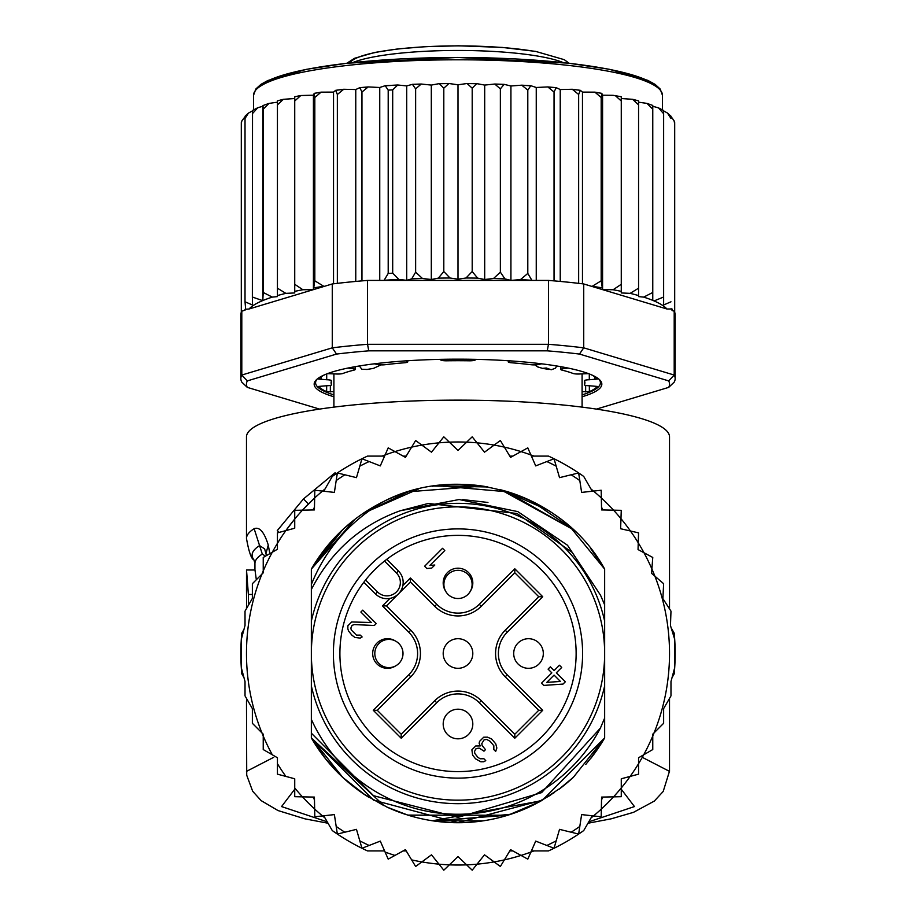 <?xml version="1.0" encoding="UTF-8"?>
<svg xmlns="http://www.w3.org/2000/svg" width="916" height="916" viewBox="0 0 916 916"><rect width="100%" height="100%" fill="white"/><g stroke="black" fill="none" stroke-linecap="round" stroke-linejoin="round"><path stroke-width="1.37" d="M311.348 653.509A146.652 146.652 0 0 0 451.599 800.023A146.652 146.652 0 0 0 604.652 653.509A146.652 146.652 0 0 0 464.401 506.995A146.652 146.652 0 0 0 311.348 653.509M395.426 641.005A14.805 14.805 0 0 0 372.697 652.856A14.805 14.805 0 0 0 395.426 666.012M458 709.202A14.805 14.805 0 0 0 443.207 723.365A14.805 14.805 0 0 0 458 738.823A14.805 14.805 0 0 0 472.793 724.659A14.805 14.805 0 0 0 458 709.202M528.509 638.704A14.805 14.805 0 0 0 513.716 652.856A14.805 14.805 0 0 0 528.509 668.314A14.805 14.805 0 0 0 543.303 654.15A14.805 14.805 0 0 0 528.509 638.704M397.773 594.541L396.708 595.411M394.979 596.556L393.811 597.163M392.964 597.53L391.67 597.976M402.468 587.179L402.021 588.473M401.655 589.309L401.048 590.488M399.903 592.217L399.033 593.282M458 638.704A14.805 14.805 0 0 0 443.207 652.856A14.805 14.805 0 0 0 458 668.314A14.805 14.805 0 0 0 472.793 654.15A14.805 14.805 0 0 0 458 638.704M369.892 565.39A124.61 124.61 0 0 0 373.82 745.384A124.61 124.61 0 0 0 553.459 733.602A124.61 124.61 0 0 0 542.18 561.634A124.61 124.61 0 0 0 369.892 565.39M396.433 572.992L384.502 561.061A118.095 118.095 0 0 0 365.564 580.011L377.484 591.931A13.396 13.396 0 0 0 396.01 592.343A13.396 13.396 0 0 0 396.433 572.992L398.426 571L386.747 559.321M385.384 560.363L384.502 561.061A118.095 118.095 0 0 1 548.466 729.422A118.095 118.095 0 0 1 379.373 741.628A118.095 118.095 0 0 1 365.564 580.011L364.866 580.893M363.812 582.255L375.491 593.934A16.213 16.213 0 0 0 397.91 594.415A16.213 16.213 0 0 0 399.376 572.042A16.213 16.213 0 0 0 399.376 572.031A16.213 16.213 0 0 0 398.426 571M470.503 590.935A14.805 14.805 0 0 0 458 568.195A14.805 14.805 0 0 0 445.497 590.935M403.006 653.509A14.106 14.106 0 0 0 388.899 639.402A14.106 14.106 0 0 0 374.804 653.509A14.106 14.106 0 0 0 388.899 667.604A14.106 14.106 0 0 0 403.006 653.509A14.106 14.106 0 0 1 388.899 667.604A14.106 14.106 0 0 1 374.804 653.509M458 598.514A14.106 14.106 0 0 0 472.106 584.408A14.106 14.106 0 0 0 458 570.313A14.106 14.106 0 0 0 443.894 584.408A14.106 14.106 0 0 0 458 598.514A14.106 14.106 0 0 1 443.894 584.408A14.106 14.106 0 0 1 458 570.313M401.197 734.231L377.266 710.301L410.78 676.798A32.93 32.93 0 0 0 410.78 630.219L386.46 605.9L410.391 581.969L434.711 606.289A32.93 32.93 0 0 0 481.289 606.289L514.803 572.775L514.803 568.79L542.719 596.705L538.734 596.705L505.22 630.219A32.93 32.93 0 0 0 505.22 676.798L538.734 710.301L542.719 710.301L514.803 738.227L514.803 734.231L481.289 700.729A32.93 32.93 0 0 0 434.711 700.729L401.197 734.231L401.197 738.227L373.281 710.301L377.266 710.301L410.78 676.798A32.93 32.93 0 0 0 410.78 630.219L386.46 605.9L382.464 605.9L389.964 598.4M538.734 710.301L514.803 734.231L481.289 700.729A32.93 32.93 0 0 0 434.711 700.729L436.703 702.721L401.197 738.227M514.803 572.775L538.734 596.705M410.391 581.969L410.391 577.973L436.703 604.297L434.711 606.289A32.93 32.93 0 0 0 481.289 606.289L479.297 604.297L514.803 568.79M546.806 682.363L554.065 675.103L560.42 681.458L546.806 682.363M563.031 684.08L565.332 681.79L556.356 672.813L561.703 667.466L559.458 665.222L554.111 670.569L550.367 666.825L548.077 669.115L551.821 672.859L541.505 683.176L543.749 685.408L563.031 684.08M483.74 737.197L479.537 741.399L479.137 743.3L480.247 745.933L475.713 745.979L471.889 749.792L472.587 755.082L475.576 758.826L480.831 761.791L483.854 761.757L485.755 760.612L483.888 758.734L480.11 758.78L477.854 757.292L474.877 753.547L474.511 751.658L475.679 749.002L477.957 748.223L479.469 748.2L483.969 751.177L485.491 749.654L482.137 745.532L481.782 743.643L484.083 739.842L486.74 739.441L490.117 741.296L493.85 745.784L493.804 749.563L495.682 751.429L496.85 748.017L495.762 743.872L491.652 739.006L487.518 737.162L483.74 737.197M376.236 623.59L362.782 610.136L360.87 612.037L371.335 622.514L351.698 621.964L347.874 625.777L347.84 628.8L348.572 631.067L351.927 635.189L354.927 637.422L360.217 638.12L362.118 636.963L360.251 635.097L356.473 635.132L351.229 629.899L350.874 628.021L352.042 625.365L354.309 624.575L374.323 625.502L376.236 623.59M424.6 566.26L426.845 568.504L431.757 568.069L434.814 565.023L429.89 565.447L444.787 550.55L442.543 548.306L424.6 566.26M241.309 667.707L245.019 681.55L245.019 695.874L252.369 708.606L252.369 723.308L261.942 732.88A211.516 211.516 0 0 1 263.236 571L263.236 572.832L252.369 583.698L252.369 598.411L245.019 611.144L245.019 625.468L241.309 639.299L241.309 667.707A217.161 217.161 0 0 0 241.801 673.867L243.965 677.611L241.309 667.707A217.161 217.161 0 0 1 241.801 633.151L243.965 629.407L241.309 639.299M272.304 552.222A211.516 211.516 0 0 1 277.434 543.337L277.434 549.256L263.236 557.455L263.236 571A211.516 211.516 0 0 1 272.304 552.222M285.849 530.604A211.516 211.516 0 0 0 277.434 543.337L277.434 532.86L285.849 530.604A211.516 211.516 0 0 1 294.734 519.029L294.734 528.223L285.849 530.604L294.734 519.029L294.734 510.327L302.452 510.166A211.516 211.516 0 0 1 314.657 497.96L314.417 509.926L302.452 510.166L314.657 497.96L314.818 490.243L322.501 491.09A211.516 211.516 0 0 1 324.997 489.03L322.489 491.09A211.516 211.516 0 0 0 314.657 497.96M382.064 456.088A211.516 211.516 0 0 1 385.098 454.954L380.289 465.9L361.957 458.744A217.161 217.161 0 0 0 332.268 476.446L323.737 491.228M394.968 451.599A211.516 211.516 0 0 1 411.639 447.134L405.445 457.37L388.201 447.867L385.098 454.954A211.516 211.516 0 0 1 394.968 451.599M421.864 445.096A211.516 211.516 0 0 1 438.97 442.84L431.493 452.183L415.635 440.516L411.639 447.134A211.516 211.516 0 0 1 421.864 445.096M449.367 442.165A211.516 211.516 0 0 1 466.633 442.165L458 450.443L443.802 436.817L438.97 442.84A211.516 211.516 0 0 1 449.367 442.165M592.263 491.228L583.732 476.446A217.161 217.161 0 0 0 554.043 458.744L535.711 465.9L530.902 454.954A211.516 211.516 0 0 0 521.032 451.599L510.555 457.37L504.361 447.134A211.516 211.516 0 0 0 494.136 445.096L484.507 452.183L477.03 442.84A211.516 211.516 0 0 0 466.633 442.165L472.198 436.817L477.03 442.84A211.516 211.516 0 0 1 494.136 445.096L500.365 440.516L504.361 447.134A211.516 211.516 0 0 1 521.032 451.599L527.799 447.867L530.902 454.954A211.516 211.516 0 0 1 533.936 456.088M591.003 489.03A211.516 211.516 0 0 1 593.499 491.09L601.182 490.243L601.343 497.96A211.516 211.516 0 0 1 613.548 510.166L621.266 510.327L620.968 518.674A211.516 211.516 0 0 1 630.426 530.994L638.567 532.86L638.246 542.822A211.516 211.516 0 0 1 643.982 552.749L652.764 557.455L651.894 568.973A211.516 211.516 0 0 1 654.883 576.175L663.631 583.698L662.886 598.606L670.981 611.144L670.455 625.536L674.691 639.299A217.161 217.161 0 0 0 674.199 633.151L671.188 627.918M272.304 754.795A211.516 211.516 0 0 1 263.236 736.006L263.236 734.185L261.942 732.88A211.516 211.516 0 0 0 263.236 736.006L263.236 749.551L277.434 757.75L277.434 774.157L294.734 778.783L294.734 796.691L302.452 796.851A211.516 211.516 0 0 0 314.657 809.046L314.818 816.774L322.501 815.927A211.516 211.516 0 0 0 324.997 817.977M323.737 815.79L332.268 830.56A217.161 217.161 0 0 0 361.957 848.273L380.289 841.106L388.201 859.139L405.445 849.647L415.635 866.49L421.864 861.91A211.516 211.516 0 0 0 438.97 864.166L443.802 870.2L449.367 864.853A211.516 211.516 0 0 0 466.633 864.853L472.198 870.2L477.03 864.166A211.516 211.516 0 0 0 494.136 861.91L500.365 866.49L504.361 859.884A211.516 211.516 0 0 0 521.032 855.418L527.799 859.139L530.902 852.063A211.516 211.516 0 0 0 533.936 850.918M591.003 817.977A211.516 211.516 0 0 0 593.499 815.927L601.182 816.774L601.343 809.046A211.516 211.516 0 0 0 613.548 796.851L621.266 796.691L621.266 787.978A211.516 211.516 0 0 0 630.151 776.402L638.567 774.157L638.567 763.681A211.516 211.516 0 0 0 643.696 754.795L652.764 749.551L652.764 736.006A211.516 211.516 0 0 0 654.058 732.88L663.631 723.308L663.631 708.606L670.981 695.874L670.981 681.55L674.691 667.707L674.691 639.299A217.161 217.161 0 0 1 674.199 673.867L672.035 677.611L674.691 667.707M336.103 473.778L335.096 472.77L303.448 498.957L277.262 530.604L279.082 532.414M308.429 503.937L303.448 498.957M400.246 510.762C360.744 524.982 331.111 551.237 311.348 589.503L311.348 621.163A150.178 150.178 0 0 1 604.652 621.163L604.652 604.858L600.53 595.228L572.225 552.462L517.048 513.498L428.287 503.457L400.246 510.762L459.134 499.529L517.838 511.62L567.485 545.226L600.53 595.228M604.652 621.163L604.652 685.855A150.178 150.178 0 0 1 311.348 685.855L311.348 719.346A160.758 160.758 0 0 0 600.404 728.094L604.652 718.041L604.652 737.93A169.22 169.22 0 0 1 590.488 758.769L604.652 737.93L542.421 800.16L457.851 822.717L373.533 800.137L311.348 737.93L311.348 733.189L373.568 795.706L458 817.358L541.631 792.615L600.404 728.094M361.957 848.273L359.805 840.854L361.957 848.273A217.161 217.161 0 0 0 367.534 850.918L384.594 850.918M531.406 850.918L548.466 850.918A217.161 217.161 0 0 0 583.732 830.56L592.263 815.79M384.594 456.088L367.534 456.088A217.161 217.161 0 0 0 361.957 458.744L356.473 477.648L337.351 472.942L334.386 492.407L322.501 491.09M554.043 458.744L556.195 466.164L554.043 458.744A217.161 217.161 0 0 0 548.466 456.088L531.406 456.088M337.351 834.064L336.183 826.427L337.351 834.064L356.473 829.358L359.805 840.854A211.516 211.516 0 0 0 369.148 845.457M314.474 799.737L312.917 797.057M314.474 507.269L312.917 509.949M512.88 850.918L509.777 850.918M403.12 850.918L406.223 850.918M411.639 859.884A211.516 211.516 0 0 0 421.864 861.91L431.493 854.823L438.97 864.166A211.516 211.516 0 0 0 449.367 864.853L458 856.563L466.633 864.853A211.516 211.516 0 0 0 477.03 864.166L484.507 854.823L494.136 861.91A211.516 211.516 0 0 0 504.361 859.884L510.555 849.647L521.032 855.418A211.516 211.516 0 0 0 530.902 852.063L535.711 841.106L554.043 848.273L559.527 829.358L578.649 834.064L581.614 814.599L593.499 815.927A211.516 211.516 0 0 0 601.343 809.046L601.583 797.092L613.548 796.851A211.516 211.516 0 0 0 621.266 787.978L621.266 778.783L630.151 776.402A211.516 211.516 0 0 0 638.567 763.681L638.567 757.75L643.696 754.795A211.516 211.516 0 0 0 652.764 736.006L652.764 734.185L654.058 732.88A211.516 211.516 0 0 0 654.883 576.175L651.562 573.336L651.894 568.973A211.516 211.516 0 0 0 643.982 552.749L638.04 549.566L638.246 542.822A211.516 211.516 0 0 0 630.426 530.994L620.613 528.738L620.968 518.674A211.516 211.516 0 0 0 613.548 510.166L601.583 509.926L601.343 497.96A211.516 211.516 0 0 0 593.499 491.09L581.614 492.407L578.649 472.942L559.527 477.648L556.195 466.164A211.516 211.516 0 0 0 546.852 461.55M554.043 848.273L556.195 840.854A211.516 211.516 0 0 1 546.852 845.457M578.649 834.064L579.817 826.427A211.516 211.516 0 0 1 571.149 832.22M601.526 799.737L603.083 797.057M344.851 832.22A211.516 211.516 0 0 1 336.183 826.427L334.386 814.599L322.501 815.927A211.516 211.516 0 0 1 314.657 809.046L314.417 797.092L302.452 796.851A211.516 211.516 0 0 1 294.734 787.978M604.652 685.855L604.652 737.93L573.382 777.283A169.22 169.22 0 0 1 558.531 789.615M536.696 803.309A169.22 169.22 0 0 1 408.101 815.194M405.994 814.53A169.22 169.22 0 0 1 386.77 806.996M364.282 794.39A169.22 169.22 0 0 1 311.348 737.93L311.348 719.346M311.348 589.503L311.348 584.511C325.478 549.268 349.397 521.685 383.128 501.762A169.22 169.22 0 0 1 407.746 491.926M432.295 486.259A169.22 169.22 0 0 1 483.694 486.259M508.22 491.915A169.22 169.22 0 0 1 573.382 529.723L504.235 490.736M311.348 584.511L311.348 569.088A169.22 169.22 0 0 1 383.128 501.762C459.008 461.801 563.157 492.797 604.652 569.088L590.477 548.237A169.22 169.22 0 0 1 604.652 569.088L604.652 605.854M601.526 507.269L603.083 509.949M578.649 472.942L579.817 480.579A211.516 211.516 0 0 0 571.149 474.797M403.12 456.088L406.223 456.088M512.88 456.088L509.777 456.088M361.957 458.744L359.805 466.164A211.516 211.516 0 0 1 369.148 461.55M337.351 472.942L336.183 480.579A211.516 211.516 0 0 1 344.851 474.797M590.454 548.203L604.652 569.088L590.488 548.249L604.652 569.088L604.652 604.858L604.652 569.088L604.652 604.858L604.652 569.088L604.652 604.858L604.652 569.088L590.454 548.192L604.652 569.088L569.615 526.334M590.637 758.585L604.652 737.93L604.652 718.041L604.652 737.93L604.652 718.041L604.652 737.93L604.652 718.041L604.652 737.93L594.896 752.963L585.782 764.436M554.535 792.489L532.15 805.611M432.993 820.862L507.796 815.229L408.17 815.217M384.147 805.759L311.348 737.93L311.348 733.189L311.348 737.93L311.348 733.189L311.348 737.93L311.348 733.189L311.348 737.93L326.05 759.456M561.554 787.336L540.612 801.179M510.876 814.244L436.291 821.32M416.127 817.461L410.231 815.835M387.479 807.328L365.163 794.973L342.859 777.512M540.096 801.477L531.486 805.931M407.952 815.148L387.136 807.168M365.919 795.477L363.148 793.645M311.348 737.93L325.524 758.78L311.348 737.93L342.71 777.363M573.462 777.203L558.623 789.546M550.745 795.042L531.246 806.046M507.75 815.24L407.803 815.103L390.857 808.828M384.067 805.714L362.45 793.153M590.477 758.792L604.652 737.93L591.507 757.475M558.794 789.42L573.279 777.375L558.783 789.432M541.333 800.779L432.478 820.782M369.056 797.47L362.278 793.038M342.573 777.237L325.707 759.009M539.409 801.855L508.609 814.977M483.224 820.828L432.73 820.828M407.7 815.068L388.464 807.775M462.66 499.586L487.942 502.46L462.66 499.586M355.076 519.189L311.348 569.088L342.859 529.505M482.492 486.075L408.181 491.789L363.183 513.349L418.52 488.961M457.794 484.289L484.484 486.373M505.311 491.045L573.393 529.734M362.599 513.75L384.445 501.121M407.025 492.155L418.566 488.949M458.412 484.289L484.827 486.43M503.033 490.392L547.642 509.983M342.721 529.643L311.348 569.088L334.283 538.058M342.664 529.688L354.595 519.555M383.735 501.453L362.358 513.91L408.055 491.835M435.409 485.801L484.782 486.43M434.711 485.904L487.953 486.969M500.995 489.842L573.359 529.711M325.546 548.192L342.607 529.734M433.795 486.03L487.633 486.911M500.182 489.636L507.808 491.789M531.807 501.235L573.107 529.471M311.348 569.088L342.802 529.562M365.324 511.93L384.754 500.972M408.387 491.732L415.177 489.797M436.554 485.652L508.048 491.869M531.944 501.304L547.619 509.972M325.592 548.146L342.504 529.837M362.473 513.842L383.861 501.395M531.269 500.972L548.455 510.498M311.348 621.163L311.348 685.855M534.978 364.877L537.486 366.835L542.467 368.358L546.314 368.014L551.26 369.766L555.543 368.175L556.607 365.953M542.467 368.358A124.095 21.549 0 0 1 545.741 368.908A124.095 21.549 0 0 1 548.902 369.469M367.098 369.469A124.095 21.549 0 0 1 373.533 368.358L367.098 369.469L361.809 369.251L359.381 365.965M373.533 368.358L381.022 364.877M582.095 391.682L589.354 391.659A141.007 24.492 180 0 0 597.404 386.438L589.297 385.75A5.645 0.985 0 0 1 584.397 384.777A5.645 0.985 0 0 1 584.419 384.697A126.912 22.041 180 0 0 584.912 382.751A126.912 22.041 180 0 0 584.419 380.804A5.645 0.985 0 0 1 584.397 380.724A5.645 0.985 0 0 1 589.297 379.751L597.404 379.064A141.007 24.492 180 0 0 591.221 374.724M324.779 374.724A141.007 24.492 180 0 0 318.596 379.064L326.703 379.751A5.645 0.985 0 0 1 331.603 380.724A5.645 0.985 0 0 1 331.581 380.804A126.912 22.041 180 0 0 331.088 382.751A126.912 22.041 180 0 0 331.581 384.697A5.645 0.985 0 0 1 331.603 384.777A5.645 0.985 0 0 1 326.703 385.75L318.596 386.438A141.007 24.492 180 0 0 326.646 391.659L333.905 391.682M245.11 116.572L241.87 120.923L241.309 123.374L241.309 312.241A217.161 37.705 180 0 0 240.839 314.703L240.839 378.583A217.161 37.705 0 0 1 241.801 375.045L247.297 380.907L336.527 354.068L332.268 347.84A217.161 37.705 0 0 1 367.534 344.301L368.77 350.839L547.23 350.839L548.466 344.301A217.161 37.705 0 0 1 583.732 347.84L579.473 354.068L668.703 380.907L674.199 375.045A217.161 37.705 0 0 1 675.161 378.583L675.161 314.703A217.161 37.705 180 0 0 674.691 312.241A217.161 37.705 180 0 0 674.199 311.165L672.035 310.524L672.035 309.001L666.94 308.99L583.732 283.96L583.732 347.84L674.199 375.045L674.199 311.165M252.404 110.905L248.465 113.103L245.019 118.485L245.66 116.08M252.53 110.859L252.369 297.024L262.778 300.666L263.236 292.467L272.304 297.116L277.434 296.601L277.434 288.197L285.849 293.36L294.734 292.948L294.734 284.292L302.875 289.742L313.421 289.605L314.818 280.8L324.012 286.445L249.06 308.99A211.516 36.732 0 0 1 262.365 300.746M262.778 300.666L262.778 106.245L257.705 107.767L252.369 113.721M674.691 123.809L674.062 120.752L670.981 116.469L670.981 118.485L667.455 113.046L663.631 110.882L663.631 113.721L658.512 107.87L652.764 106.279L652.764 300.379L652.764 292.467L643.696 297.116A211.516 36.732 0 0 1 652.764 300.379L654.058 300.917A211.516 36.732 0 0 1 666.94 308.99M582.095 396.765A143.835 24.972 180 0 0 601.835 384.136A143.835 24.972 180 0 0 599.579 379.739A143.835 24.972 180 0 0 458 359.164A143.835 24.972 180 0 0 316.421 379.739A143.835 24.972 180 0 0 314.165 384.136A143.835 24.972 180 0 0 333.905 396.765M333.905 394.888A142.427 24.732 0 0 1 315.573 382.751A142.427 24.732 0 0 1 317.165 379.064M319.547 409.097L247.297 387.376L241.801 382.121A217.161 37.705 0 0 1 240.839 378.583M675.161 378.583A217.161 37.705 0 0 1 674.199 382.121L668.703 387.376L596.453 409.097M668.703 380.907A211.516 36.732 0 0 1 668.703 387.376M247.297 387.376A211.516 36.732 0 0 1 247.297 380.907M547.23 350.839A211.516 36.732 0 0 1 579.473 354.068M367.534 344.301L548.466 344.301L548.466 280.422L367.534 280.422L367.534 344.301M336.527 354.068A211.516 36.732 0 0 1 368.77 350.839M249.06 308.99L245.03 309.333L245.03 310.192L241.801 311.165L241.801 375.045L332.268 347.84L332.268 283.96L324.012 286.445M241.801 311.165A217.161 37.705 180 0 0 241.309 312.241M583.732 283.96A217.161 37.705 180 0 0 578.649 283.353A217.161 37.705 180 0 0 554.043 280.88A217.161 37.705 180 0 0 548.466 280.422M367.534 280.422A217.161 37.705 180 0 0 361.957 280.88A217.161 37.705 180 0 0 337.351 283.353A217.161 37.705 180 0 0 332.268 283.96M598.835 379.064A142.427 24.732 0 0 1 600.427 382.751A142.427 24.732 0 0 1 582.095 394.888M591.988 286.445L601.182 280.8L602.579 289.605L613.125 289.742L621.266 284.292L621.266 291.357L621.266 98.539L632.658 99.306L638.567 100.852L638.567 295.57L638.567 102.191L646.971 103.394L652.764 105.443M602.579 289.605L602.579 95.184L601.789 93.352L601.182 97.497L594.885 92.138L582.473 92.115L580.309 90.318L578.649 94.485L572.282 89.264L560.237 89.539L556.207 87.65L554.043 92.024L547.791 86.928L536.249 87.489L530.799 85.703L527.799 90.134L521.799 85.177L510.922 85.989L504.132 84.352L500.365 88.863L494.755 84.032L484.69 85.085L476.686 83.619L472.198 88.211L467.103 83.505L458 84.787L448.897 83.505L443.802 88.211L439.314 83.619L431.31 85.085L421.245 84.032L415.635 88.863L415.635 272.166L422.471 278.498L431.31 279.506L438.352 278.132L443.802 271.525L449.985 278.006L458 279.197L466.015 278.006L472.198 271.525L477.648 278.132L484.69 279.506L493.529 278.498L500.365 272.166L504.968 278.888L510.922 280.411L520.448 279.609L527.799 273.437L531.956 280.422M415.635 272.166L411.719 278.865A211.516 36.732 0 0 1 422.471 278.498M415.635 88.863L412.429 84.329L406.704 85.921L397.716 84.993L392.689 89.883L392.689 273.186L398.838 279.437L406.704 280.33L411.719 278.865M384.044 280.422L388.201 273.437L388.201 90.134L385.201 85.703L379.751 87.489L368.209 86.928L361.957 92.024L361.957 280.88M613.125 289.742A211.516 36.732 0 0 1 621.266 291.357L621.266 292.948L630.151 293.36L638.567 288.197M674.691 123.374L674.691 312.241M670.981 118.485L670.981 116.469M670.981 308.784L672.035 309.001M663.631 304.971L663.631 113.721L663.631 304.971L670.981 301.799M663.631 297.024L654.058 300.917M630.151 293.36A211.516 36.732 0 0 1 638.567 295.57L638.567 296.601L643.696 297.116M245.03 309.333L245.66 309.196L245.019 301.799L252.53 305.017L252.369 297.024M245.019 118.485L245.019 301.799M347.908 368.072L352.935 368.747A5.645 0.985 0 0 1 355.145 369.526A5.645 0.985 0 0 1 354.114 370.087A126.912 22.041 180 0 0 342.928 373.465A5.645 0.985 0 0 1 335.645 373.957L327.481 373.648M405.799 360.87L407.322 361.511A5.645 0.985 0 0 1 407.746 361.877A5.645 0.985 0 0 1 404.483 362.77A126.912 22.041 180 0 0 385.098 364.717A5.645 0.985 0 0 1 377.381 364.511L374.358 363.824M475.736 359.358L475.29 359.954A5.645 0.985 0 0 1 469.198 360.801A126.912 22.041 180 0 0 446.802 360.801A5.645 0.985 0 0 1 440.71 359.954L440.264 359.358M541.642 363.824L538.619 364.511A5.645 0.985 0 0 1 530.902 364.717A126.912 22.041 180 0 0 511.517 362.77A5.645 0.985 0 0 1 508.254 361.877A5.645 0.985 0 0 1 508.678 361.511L510.201 360.87M588.519 373.648L580.355 373.957A5.645 0.985 0 0 1 573.072 373.465A126.912 22.041 180 0 0 561.886 370.087A5.645 0.985 0 0 1 560.855 369.526A5.645 0.985 0 0 1 563.065 368.747L568.092 368.072M333.527 283.811L333.527 92.115L321.115 92.138L314.818 97.497L314.818 280.8M314.818 97.497L314.211 93.352L313.421 95.184L300.791 95.527L294.734 100.978L294.734 284.292M321.115 92.138L314.211 93.352M313.421 289.605L313.421 95.184M601.789 93.352L594.885 92.138M601.182 97.497L601.182 280.8M582.473 283.811L582.473 92.115M572.282 89.264L580.309 90.318M578.649 94.485L578.649 283.353M560.237 281.441L560.237 89.539M554.043 92.024L554.043 280.88M536.249 280.422L536.249 87.489M527.799 90.134L527.799 273.437M510.922 280.411L510.922 85.989M500.365 88.863L500.365 272.166M484.69 279.506L484.69 85.085M472.198 88.211L472.198 271.525M458 84.787L458 279.197M443.802 88.211L443.802 271.525M431.31 279.506L431.31 85.085M406.704 280.33L406.704 85.921M379.751 280.422L379.751 87.489M361.957 92.024L359.793 87.65L355.763 89.539L343.718 89.264L337.351 94.485L337.351 283.353M355.763 281.441L355.763 89.539M337.351 94.485L335.691 90.318L333.527 92.115M343.718 89.264L335.691 90.318M652.764 292.467L652.764 105.958M652.764 109.164L646.971 103.394M638.567 104.893L632.658 99.306M621.266 284.292L621.266 96.73L613.125 95.321L602.579 95.184M621.266 100.978L615.208 95.527M285.849 293.36A211.516 36.732 0 0 0 277.434 295.57L277.434 102.191L269.029 103.394L263.236 109.164L263.236 292.467M263.236 109.164L262.984 105.546L269.029 103.394M294.734 100.978L294.734 96.73L300.791 95.527M302.875 289.742A211.516 36.732 0 0 0 294.734 291.357L294.734 98.539L283.342 99.306L277.434 104.893L277.434 288.197M277.434 104.893L277.434 100.852L283.342 99.306M662.463 109.863L662.463 95.287A204.463 35.506 180 0 0 662.463 95.035A204.463 35.506 180 0 0 457.256 59.792A204.463 35.506 180 0 0 253.537 95.287L253.537 109.863M246.496 591.507L246.599 606.449A211.516 36.732 180 0 0 246.484 607.674L246.484 608.602M252.369 594.45L248.373 594.45L248.373 605.327M248.373 594.45L246.519 569.981L246.484 591.129M256.331 579.736L254.98 569.981L246.519 569.981M262.297 554.065A203.054 35.266 180 0 0 254.946 563.466L253.927 559.871A205.882 35.747 -0 0 1 259.572 545.604L262.297 554.065L265.48 556.161M253.927 559.871C251.339 558.989 248.854 551.856 246.484 538.471A211.516 36.732 -0 0 1 254.144 528.681L259.583 545.604L264.644 548.913L266.453 555.6M254.144 528.681C259.537 526.586 264.243 532.059 268.274 545.066L269.819 553.665M669.516 608.865L669.516 436.875A211.516 36.732 180 0 0 458 400.143A211.516 36.732 180 0 0 246.484 436.875L246.484 538.471M273.712 757.326L246.484 771.375M669.516 771.375L642.288 757.326M399.376 572.042A16.213 16.213 0 0 0 399.376 572.031A16.213 16.213 0 0 1 397.91 594.415A16.213 16.213 0 0 1 375.491 593.934L377.484 591.931M542.719 596.705L507.212 632.212L505.22 630.219A32.93 32.93 0 0 0 505.22 676.798L507.212 674.794L542.719 710.301M514.803 738.227L479.297 702.721L481.289 700.729M507.212 632.212A30.114 30.114 0 0 0 507.212 674.794M436.703 604.297A30.114 30.114 0 0 0 479.297 604.297M402.891 585.473L410.391 577.973M373.281 710.301L408.788 674.794A30.114 30.114 0 0 0 408.788 632.212L382.464 605.9M408.788 632.212L410.78 630.219M408.788 674.794L410.78 676.798M479.297 702.721A30.114 30.114 0 0 0 436.703 702.721M385.098 852.063A211.516 211.516 0 0 0 394.968 855.418M277.434 763.681A211.516 211.516 0 0 0 285.849 776.402M302.452 510.166A211.516 211.516 0 0 0 294.734 519.029M352.763 62.586A114.225 19.831 0 0 1 458 50.46A114.225 19.831 0 0 1 538.631 56.242A114.225 19.831 0 0 1 563.237 62.586M534.646 51.388A108.58 18.858 180 0 0 421.337 46.991A108.58 18.858 180 0 0 349.946 62.895M584.419 384.697L584.419 380.804M331.581 380.804L331.581 384.697M314.211 287.773A211.516 36.732 0 0 1 322.97 286.433M593.03 286.433A211.516 36.732 0 0 1 601.789 287.773M520.448 279.609A211.516 36.732 0 0 1 531.486 280.262M493.529 278.498A211.516 36.732 0 0 1 504.968 278.888M466.015 278.006A211.516 36.732 0 0 1 477.648 278.132M438.352 278.132A211.516 36.732 0 0 1 449.985 278.006M384.514 280.262A211.516 36.732 0 0 1 398.838 279.437M388.201 273.437A217.161 37.705 0 0 1 392.689 273.186M392.689 89.883A217.161 37.705 180 0 0 388.201 90.134M262.8 300.562A211.516 36.732 0 0 1 272.304 297.116M319.34 92.55A211.516 36.732 180 0 0 314.486 93.306M601.514 93.306A211.516 36.732 180 0 0 596.659 92.55M579.622 90.237A211.516 36.732 180 0 0 573.885 89.562M555.703 87.707A211.516 36.732 180 0 0 549.234 87.146M530.135 85.761A211.516 36.732 180 0 0 523.105 85.337M503.342 84.409A211.516 36.732 180 0 0 495.934 84.157M475.759 83.688A211.516 36.732 180 0 0 468.156 83.596M447.844 83.596A211.516 36.732 180 0 0 440.241 83.688M420.066 84.157A211.516 36.732 180 0 0 413.105 84.398M396.639 85.142A211.516 36.732 180 0 0 385.865 85.761M366.766 87.146A211.516 36.732 180 0 0 360.297 87.707M342.115 89.562A211.516 36.732 180 0 0 336.378 90.237M589.354 385.75L589.354 391.659M585.645 391.934L585.645 385.396M330.355 385.396L330.355 391.934M326.646 385.75L326.646 391.659M331.581 380.632L331.603 384.777M326.703 379.751L326.703 373.946M321.024 376.934L321.024 379.625M352.935 368.747L352.935 367.087M407.322 361.511L407.322 360.767M508.678 360.767L508.678 361.511M563.065 367.087L563.065 368.747M594.976 379.625L594.976 376.934M589.297 373.946L589.297 379.751M584.397 384.777L584.419 380.632M657.722 87.684A201.646 35.014 180 0 0 458 57.502A201.646 35.014 180 0 0 258.278 87.684M246.999 699.309A211.516 36.732 180 0 0 246.484 701.885L246.633 698.679M268.274 545.066L266.029 553.298M621.266 789.226L634.445 806.572L588.77 821.835M327.218 821.824L281.555 806.572L294.734 789.226M346.878 63.238L354.549 58.292L374.678 52.452L397.842 48.926L425.482 46.659L458.572 45.8L502.357 47.426L535.608 51.388L564.256 59.677L569.122 63.238M582.095 407.128L582.095 373.831M333.905 407.128L333.905 373.831M253.537 95.287L255.839 89.001L260.854 84.421L267.85 80.505L306.345 69.341L347.004 63.215L457.359 57.456L568.275 63.135L609.151 69.238L647.795 80.345L655.18 84.444L660.161 89.001L662.463 95.287M241.309 122.515L241.87 120.923M245.316 115.874L248.465 113.103M252.461 110.47L257.705 107.767M658.512 107.87L663.631 110.527M667.455 113.046L670.981 116.195M674.062 120.752L674.691 122.515M547.791 86.928L556.207 87.65M521.799 85.177L530.799 85.703M494.755 84.032L504.132 84.352M467.103 83.505L476.686 83.619M448.897 83.505L439.314 83.619M421.245 84.032L412.429 84.329M397.716 84.993L385.201 85.703M368.209 86.928L359.793 87.65M355.145 369.526L355.145 366.686M407.746 361.877L407.746 360.744M508.254 360.744L508.254 361.877M560.855 366.686L560.855 369.526M254.946 569.981L254.946 563.466M246.484 701.885L246.725 775.245L252.679 791.264L261.117 800.607L278.017 810.557L305.051 818.87L328.031 823.232M587.969 823.232L611.167 818.824L633.494 812.343L654.322 801.076L663.207 791.447L669.516 771.112L669.516 698.416"/></g></svg>
